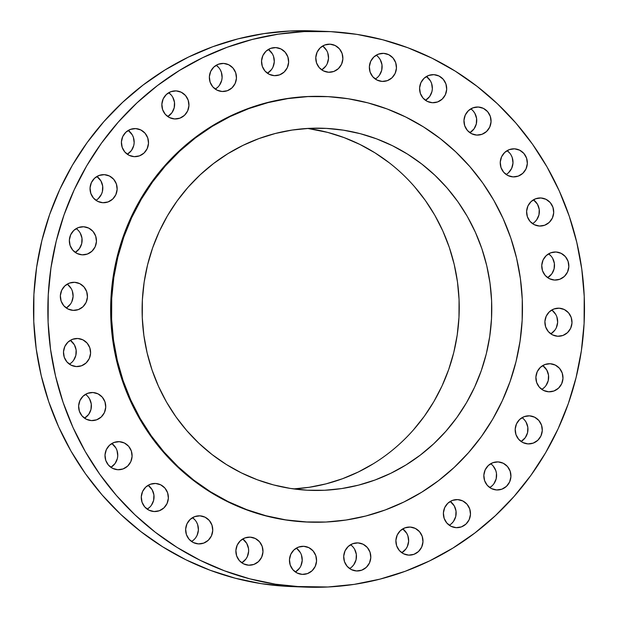 <?xml version="1.0" encoding="UTF-8"?>
<svg xmlns="http://www.w3.org/2000/svg" width="618" height="618" viewBox="0 0 618 618"><rect width="100%" height="100%" fill="white"/><g stroke="black" fill="none" stroke-linecap="round" stroke-linejoin="round"><path stroke-width="0.93" d="M433.875 74.662L428.637 75.45L424.087 78.262L420.912 82.657L419.599 87.965L420.348 93.395L423.044 98.1L427.277 101.375L432.407 102.719A14.052 13.557 -87.8 0 1 419.599 88.065A14.052 13.557 -87.8 0 1 433.689 74.654A14.052 13.557 -87.8 0 1 433.875 74.662A14.052 13.557 -87.8 0 1 446.683 89.316A14.052 13.557 -87.8 0 1 432.592 102.727A14.052 13.557 -87.8 0 1 432.407 102.719L437.644 101.931L442.194 99.119L445.369 94.732L446.683 89.417L445.933 83.986L443.237 79.282L439.004 76.006L433.875 74.662M478.247 107.022L473.009 107.818L468.459 110.622L465.284 115.018L463.971 120.332L464.721 125.755L467.417 130.468L471.65 133.743L476.772 135.087A14.052 13.557 -87.8 0 1 463.964 120.433A14.052 13.557 -87.8 0 1 478.054 107.014A14.052 13.557 -87.8 0 1 478.247 107.022A14.052 13.557 -87.8 0 1 491.055 121.684A14.052 13.557 -87.8 0 1 476.965 135.095A14.052 13.557 -87.8 0 1 476.772 135.087L482.009 134.291L486.559 131.487L489.734 127.092L491.047 121.777L490.298 116.354L487.602 111.649L483.369 108.366L478.247 107.022M514.524 148.83L509.286 149.618L504.736 152.43L501.561 156.817L500.248 162.132L500.997 167.563L503.693 172.267L507.926 175.543L513.056 176.887A14.052 13.557 -87.8 0 1 500.248 162.233A14.052 13.557 -87.8 0 1 514.33 148.822A14.052 13.557 -87.8 0 1 514.524 148.83A14.052 13.557 -87.8 0 1 527.332 163.484A14.052 13.557 -87.8 0 1 513.241 176.895A14.052 13.557 -87.8 0 1 513.056 176.887L518.293 176.099L522.843 173.287L526.018 168.892L527.324 163.585L526.575 158.154L523.879 153.449L519.645 150.174L514.524 148.83M540.889 197.976L535.651 198.764L531.101 201.568L527.926 205.964L526.621 211.279L527.37 216.702L530.066 221.414L534.3 224.689L539.421 226.034A14.052 13.557 -87.8 0 1 526.613 211.379A14.052 13.557 -87.8 0 1 540.704 197.961A14.052 13.557 -87.8 0 1 540.889 197.976A14.052 13.557 -87.8 0 1 553.697 212.631A14.052 13.557 -87.8 0 1 539.614 226.041A14.052 13.557 -87.8 0 1 539.421 226.034L544.659 225.246L549.209 222.434L552.384 218.038L553.697 212.723L552.948 207.3L550.252 202.596L546.018 199.32L540.889 197.976M556.03 251.997L550.793 252.785L546.242 255.597L543.067 259.985L541.754 265.3L542.504 270.73L545.2 275.435L549.433 278.71L554.562 280.054A14.052 13.557 -87.8 0 1 541.754 265.4A14.052 13.557 -87.8 0 1 555.837 251.989A14.052 13.557 -87.8 0 1 556.03 251.997A14.052 13.557 -87.8 0 1 568.838 266.652A14.052 13.557 -87.8 0 1 554.748 280.062A14.052 13.557 -87.8 0 1 554.562 280.054L559.792 279.266L564.35 276.455L567.517 272.059L568.83 266.752L568.081 261.321L565.385 256.617L561.152 253.341L556.03 251.997M559.174 308.189L553.937 308.977L549.387 311.789L546.212 316.177L544.898 321.491L545.648 326.922L548.344 331.627L552.577 334.902L557.706 336.246A14.052 13.557 -87.8 0 1 544.898 321.592A14.052 13.557 -87.8 0 1 558.989 308.181A14.052 13.557 -87.8 0 1 559.174 308.189A14.052 13.557 -87.8 0 1 571.982 322.843A14.052 13.557 -87.8 0 1 557.892 336.254A14.052 13.557 -87.8 0 1 557.706 336.246L562.944 335.458L567.494 332.646L570.669 328.251L571.982 322.944L571.233 317.513L568.537 312.808L564.304 309.533L559.174 308.189M550.174 363.732L544.937 364.52L540.387 367.331L537.212 371.727L535.899 377.034L536.648 382.465L539.344 387.169L543.577 390.445L548.707 391.789A14.052 13.557 -87.8 0 1 535.891 377.134A14.052 13.557 -87.8 0 1 549.981 363.724A14.052 13.557 -87.8 0 1 550.174 363.732A14.052 13.557 -87.8 0 1 562.983 378.386A14.052 13.557 -87.8 0 1 548.892 391.797A14.052 13.557 -87.8 0 1 548.707 391.789L553.937 391.001L558.494 388.189L561.662 383.801L562.975 378.486L562.225 373.056L559.529 368.351L555.296 365.076L550.174 363.732M529.471 415.837L524.234 416.632L519.684 419.437L516.509 423.832L515.203 429.147L515.953 434.57L518.649 439.282L522.882 442.558L528.004 443.902A14.052 13.557 -87.8 0 1 515.196 429.247A14.052 13.557 -87.8 0 1 529.286 415.829A14.052 13.557 -87.8 0 1 529.471 415.837A14.052 13.557 -87.8 0 1 542.28 430.491A14.052 13.557 -87.8 0 1 528.189 443.909A14.052 13.557 -87.8 0 1 528.004 443.902L533.241 443.106L537.791 440.302L540.966 435.906L542.28 430.591L541.53 425.169L538.834 420.456L534.601 417.181L529.471 415.837M498.116 461.901L492.878 462.689L488.328 465.501L485.153 469.896L483.84 475.211L484.589 480.634L487.285 485.339L491.519 488.614L496.648 489.958A14.052 13.557 -87.8 0 1 483.84 475.304A14.052 13.557 -87.8 0 1 497.93 461.893A14.052 13.557 -87.8 0 1 498.116 461.901A14.052 13.557 -87.8 0 1 510.924 476.555A14.052 13.557 -87.8 0 1 496.833 489.974A14.052 13.557 -87.8 0 1 496.648 489.958L501.886 489.17L506.436 486.366L509.611 481.97L510.916 476.656L510.167 471.233L507.471 466.52L503.237 463.245L498.116 461.901M457.668 499.607L452.43 500.395L447.88 503.206L444.705 507.602L443.4 512.917L444.149 518.34L446.845 523.044L451.078 526.32L456.2 527.664A14.052 13.557 -87.8 0 1 443.392 513.01A14.052 13.557 -87.8 0 1 457.482 499.599A14.052 13.557 -87.8 0 1 457.668 499.607A14.052 13.557 -87.8 0 1 470.476 514.261A14.052 13.557 -87.8 0 1 456.385 527.672A14.052 13.557 -87.8 0 1 456.2 527.664L461.437 526.876L465.987 524.072L469.162 519.676L470.476 514.361L469.726 508.938L467.03 504.226L462.797 500.951L457.668 499.607M410.167 527.061L404.929 527.857L400.379 530.661L397.204 535.057L395.891 540.371L396.64 545.794L399.336 550.507L403.569 553.782L408.699 555.126A14.052 13.557 -87.8 0 1 395.891 540.472A14.052 13.557 -87.8 0 1 409.981 527.054A14.052 13.557 -87.8 0 1 410.167 527.061A14.052 13.557 -87.8 0 1 422.975 541.723A14.052 13.557 -87.8 0 1 408.884 555.134A14.052 13.557 -87.8 0 1 408.699 555.126L413.936 554.331L418.486 551.526L421.661 547.131L422.967 541.816L422.218 536.393L419.522 531.689L415.288 528.405L410.167 527.061M357.984 542.898L352.747 543.693L348.197 546.497L345.022 550.893L343.708 556.208L344.458 561.631L347.154 566.335L351.387 569.611L356.516 570.955A14.052 13.557 -87.8 0 1 343.708 556.3A14.052 13.557 -87.8 0 1 357.799 542.89A14.052 13.557 -87.8 0 1 357.984 542.898A14.052 13.557 -87.8 0 1 370.792 557.552A14.052 13.557 -87.8 0 1 356.702 570.97A14.052 13.557 -87.8 0 1 356.516 570.955L361.754 570.167L366.304 567.363L369.479 562.967L370.792 557.652L370.043 552.229L367.347 547.517L363.114 544.242L357.984 542.898M303.747 546.312L298.509 547.108L293.959 549.912L290.784 554.307L289.471 559.622L290.221 565.045L292.917 569.75L297.15 573.033L302.272 574.377A14.052 13.557 -87.8 0 1 289.463 559.723A14.052 13.557 -87.8 0 1 303.554 546.304A14.052 13.557 -87.8 0 1 303.747 546.312A14.052 13.557 -87.8 0 1 316.555 560.966A14.052 13.557 -87.8 0 1 302.465 574.385A14.052 13.557 -87.8 0 1 302.272 574.377L307.509 573.581L312.067 570.777L315.234 566.382L316.547 561.067L315.798 555.644L313.102 550.932L308.869 547.656L303.747 546.312M250.166 537.142L244.929 537.93L240.379 540.735L237.204 545.13L235.891 550.445L236.64 555.868L239.336 560.58L243.569 563.855L248.691 565.2A14.052 13.557 -87.8 0 1 235.883 550.545A14.052 13.557 -87.8 0 1 249.973 537.135A14.052 13.557 -87.8 0 1 250.166 537.142A14.052 13.557 -87.8 0 1 262.974 551.797A14.052 13.557 -87.8 0 1 248.884 565.207A14.052 13.557 -87.8 0 1 248.691 565.2L253.928 564.412L258.486 561.6L261.653 557.204L262.967 551.889L262.217 546.466L259.521 541.762L255.288 538.487L250.166 537.142M199.931 515.837L194.693 516.625L190.143 519.437L186.968 523.832L185.655 529.147L186.404 534.57L189.1 539.275L193.334 542.55L198.463 543.894A14.052 13.557 -87.8 0 1 185.655 529.24A14.052 13.557 -87.8 0 1 199.738 515.829A14.052 13.557 -87.8 0 1 199.931 515.837A14.052 13.557 -87.8 0 1 212.739 530.491A14.052 13.557 -87.8 0 1 198.648 543.91A14.052 13.557 -87.8 0 1 198.463 543.894L203.701 543.106L208.251 540.302L211.426 535.906L212.731 530.592L211.982 525.169L209.286 520.456L205.052 517.181L199.931 515.837M155.558 483.469L150.321 484.265L145.771 487.069L142.596 491.464L141.29 496.779L142.04 502.202L144.736 506.915L148.969 510.19L154.091 511.534A14.052 13.557 -87.8 0 1 141.283 496.88A14.052 13.557 -87.8 0 1 155.373 483.461A14.052 13.557 -87.8 0 1 155.558 483.469A14.052 13.557 -87.8 0 1 168.366 498.131A14.052 13.557 -87.8 0 1 154.284 511.542A14.052 13.557 -87.8 0 1 154.091 511.534L159.328 510.738L163.878 507.934L167.053 503.539L168.366 498.224L167.617 492.801L164.921 488.096L160.688 484.813L155.558 483.469M119.282 441.669L114.044 442.457L109.494 445.269L106.319 449.665L105.006 454.979L105.755 460.402L108.451 465.107L112.685 468.382L117.814 469.726A14.052 13.557 -87.8 0 1 105.006 455.072A14.052 13.557 -87.8 0 1 119.096 441.661A14.052 13.557 -87.8 0 1 119.282 441.669A14.052 13.557 -87.8 0 1 132.09 456.323A14.052 13.557 -87.8 0 1 117.999 469.742A14.052 13.557 -87.8 0 1 117.814 469.726L123.052 468.938L127.602 466.134L130.777 461.739L132.09 456.424L131.34 451.001L128.644 446.289L124.411 443.013L119.282 441.669M92.916 392.523L87.679 393.318L83.129 396.123L79.954 400.518L78.64 405.833L79.39 411.256L82.086 415.96L86.319 419.243L91.441 420.588A14.052 13.557 -87.8 0 1 78.633 405.933A14.052 13.557 -87.8 0 1 92.723 392.515A14.052 13.557 -87.8 0 1 92.916 392.523A14.052 13.557 -87.8 0 1 105.724 407.177A14.052 13.557 -87.8 0 1 91.634 420.595A14.052 13.557 -87.8 0 1 91.441 420.588L96.678 419.792L101.236 416.988L104.403 412.592L105.717 407.277L104.967 401.855L102.271 397.142L98.038 393.867L92.916 392.523M77.775 338.502L72.538 339.29L67.988 342.102L64.813 346.497L63.499 351.812L64.249 357.235L66.945 361.939L71.178 365.215L76.308 366.559A14.052 13.557 -87.8 0 1 63.499 351.905A14.052 13.557 -87.8 0 1 77.59 338.494A14.052 13.557 -87.8 0 1 77.775 338.502A14.052 13.557 -87.8 0 1 90.583 353.156A14.052 13.557 -87.8 0 1 76.493 366.574A14.052 13.557 -87.8 0 1 76.308 366.559L81.545 365.771L86.095 362.967L89.27 358.571L90.583 353.257L89.834 347.834L87.138 343.121L82.905 339.846L77.775 338.502M74.631 282.31L69.394 283.098L64.844 285.91L61.669 290.305L60.355 295.62L61.105 301.043L63.801 305.748L68.034 309.023L73.163 310.367A14.052 13.557 -87.8 0 1 60.355 295.713A14.052 13.557 -87.8 0 1 74.438 282.302A14.052 13.557 -87.8 0 1 74.631 282.31A14.052 13.557 -87.8 0 1 87.439 296.964A14.052 13.557 -87.8 0 1 73.349 310.383A14.052 13.557 -87.8 0 1 73.163 310.367L78.393 309.579L82.951 306.775L86.126 302.38L87.432 297.065L86.682 291.642L83.986 286.93L79.753 283.654L74.631 282.31M83.631 226.767L78.393 227.555L73.843 230.367L70.668 234.763L69.355 240.078L70.104 245.5L72.808 250.205L77.034 253.48L82.163 254.825A14.052 13.557 -87.8 0 1 69.355 240.17A14.052 13.557 -87.8 0 1 83.445 226.76A14.052 13.557 -87.8 0 1 83.631 226.767A14.052 13.557 -87.8 0 1 96.439 241.422A14.052 13.557 -87.8 0 1 82.348 254.84A14.052 13.557 -87.8 0 1 82.163 254.825L87.401 254.037L91.951 251.232L95.126 246.837L96.439 241.522L95.69 236.099L92.994 231.387L88.76 228.112L83.631 226.767M104.334 174.662L99.096 175.45L94.546 178.254L91.371 182.65L90.058 187.965L90.807 193.388L93.503 198.1L97.737 201.375L102.858 202.719A14.052 13.557 -87.8 0 1 90.05 188.065A14.052 13.557 -87.8 0 1 104.141 174.647A14.052 13.557 -87.8 0 1 104.334 174.662A14.052 13.557 -87.8 0 1 117.142 189.317A14.052 13.557 -87.8 0 1 103.052 202.727A14.052 13.557 -87.8 0 1 102.858 202.719L108.096 201.924L112.654 199.12L115.821 194.724L117.134 189.409L116.385 183.986L113.689 179.282L109.456 176.006L104.334 174.662M135.69 128.598L130.452 129.386L125.902 132.198L122.727 136.586L121.414 141.901L122.163 147.331L124.859 152.036L129.092 155.311L134.222 156.655A14.052 13.557 -87.8 0 1 121.414 142.001A14.052 13.557 -87.8 0 1 135.504 128.59A14.052 13.557 -87.8 0 1 135.69 128.598A14.052 13.557 -87.8 0 1 148.498 143.252A14.052 13.557 -87.8 0 1 134.407 156.663A14.052 13.557 -87.8 0 1 134.222 156.655L139.459 155.867L144.009 153.055L147.184 148.66L148.498 143.353L147.748 137.922L145.052 133.218L140.819 129.942L135.69 128.598M176.138 90.892L170.9 91.68L166.35 94.492L163.175 98.888L161.862 104.195L162.611 109.625L165.307 114.33L169.541 117.605L174.662 118.95A14.052 13.557 -87.8 0 1 161.854 104.295A14.052 13.557 -87.8 0 1 175.945 90.885A14.052 13.557 -87.8 0 1 176.138 90.892A14.052 13.557 -87.8 0 1 188.946 105.547A14.052 13.557 -87.8 0 1 174.855 118.957A14.052 13.557 -87.8 0 1 174.662 118.95L179.9 118.162L184.458 115.35L187.625 110.962L188.938 105.647L188.189 100.216L185.493 95.512L181.259 92.237L176.138 90.892M223.639 63.43L218.401 64.226L213.851 67.03L210.676 71.425L209.363 76.74L210.112 82.163L212.808 86.875L217.042 90.151L222.171 91.495A14.052 13.557 -87.8 0 1 209.363 76.841A14.052 13.557 -87.8 0 1 223.453 63.422A14.052 13.557 -87.8 0 1 223.639 63.43A14.052 13.557 -87.8 0 1 236.447 78.092A14.052 13.557 -87.8 0 1 222.356 91.503A14.052 13.557 -87.8 0 1 222.171 91.495L227.409 90.699L231.959 87.895L235.134 83.5L236.447 78.185L235.697 72.762L233.001 68.057L228.768 64.774L223.639 63.43M275.821 47.601L270.584 48.389L266.034 51.194L262.859 55.589L261.545 60.904L262.295 66.327L264.991 71.039L269.224 74.314L274.353 75.659A14.052 13.557 -87.8 0 1 261.545 61.004A14.052 13.557 -87.8 0 1 275.628 47.594A14.052 13.557 -87.8 0 1 275.821 47.601A14.052 13.557 -87.8 0 1 288.629 62.256A14.052 13.557 -87.8 0 1 274.539 75.666A14.052 13.557 -87.8 0 1 274.353 75.659L279.583 74.871L284.141 72.059L287.308 67.663L288.621 62.356L287.872 56.926L285.176 52.221L280.943 48.946L275.821 47.601M383.639 53.357L378.401 54.152L373.851 56.956L370.676 61.352L369.371 66.667L370.12 72.09L372.816 76.794L377.05 80.07L382.171 81.421A14.052 13.557 -87.8 0 1 369.363 66.759A14.052 13.557 -87.8 0 1 383.454 53.349A14.052 13.557 -87.8 0 1 383.639 53.357A14.052 13.557 -87.8 0 1 396.447 68.011A14.052 13.557 -87.8 0 1 382.357 81.429A14.052 13.557 -87.8 0 1 382.171 81.421L387.409 80.626L391.959 77.822L395.134 73.426L396.447 68.111L395.698 62.688L393.002 57.976L388.768 54.701L383.639 53.357M330.058 44.187L324.821 44.975L320.271 47.779L317.096 52.175L315.79 57.489L316.54 62.912L319.236 67.625L323.469 70.9L328.591 72.244A14.052 13.557 -87.8 0 1 315.783 57.59A14.052 13.557 -87.8 0 1 329.873 44.172A14.052 13.557 -87.8 0 1 330.058 44.187A14.052 13.557 -87.8 0 1 342.866 58.841A14.052 13.557 -87.8 0 1 328.776 72.252A14.052 13.557 -87.8 0 1 328.591 72.244L333.828 71.456L338.378 68.644L341.553 64.249L342.866 58.934L342.117 53.511L339.421 48.807L335.188 45.531L330.058 44.187M326.976 31.456L312.638 30.9A278.03 268.305 92.2 0 0 33.812 296.354A278.03 268.305 92.2 0 0 287.277 586.366L301.615 586.93A278.03 268.305 -87.8 0 1 48.15 296.91A278.03 268.305 -87.8 0 1 326.976 31.456A278.03 268.305 -87.8 0 1 330.723 31.634L356.91 34.369L382.712 39.761L407.865 47.74L432.144 58.239L455.296 71.163L477.119 86.373L497.39 103.731L515.906 123.067L532.507 144.203L547.023 166.922L559.313 191.016L569.263 216.246L576.779 242.372L581.785 269.147L584.226 296.308L584.095 323.585L581.376 350.73L576.107 377.482L568.336 403.569L558.131 428.753L545.594 452.778L530.854 475.427L514.045 496.478L495.327 515.721L474.887 532.979L452.917 548.081L429.634 560.889L405.253 571.271L380.016 579.128L354.168 584.381L327.949 586.992L287.277 586.366A278.03 268.305 92.2 0 0 291.024 586.544L305.362 587.1A278.03 268.305 -87.8 0 1 301.615 586.93L275.427 584.188L249.626 578.803L224.465 570.816L200.193 560.317L177.034 547.401L155.218 532.183L134.948 514.825L116.423 495.489L99.83 474.354L85.315 451.634L73.017 427.54L63.067 402.31L55.558 376.184L50.552 349.409L48.104 322.256L48.243 294.971L50.962 267.826L56.23 241.082L64.002 214.987L74.206 189.811L86.736 165.778L101.483 143.129L118.293 122.078L137.003 102.835L157.443 85.578L179.413 70.475L202.704 57.667L227.084 47.292L252.314 39.436L278.17 34.175L304.388 31.564L330.723 31.634A278.03 268.305 -87.8 0 1 584.188 321.646A278.03 268.305 -87.8 0 1 305.362 587.1M325.222 96.508L324.45 96.478A212.963 205.508 92.2 0 0 110.877 299.807A212.963 205.508 92.2 0 0 305.022 521.947L305.794 521.978A212.963 205.508 -87.8 0 1 111.649 299.83A212.963 205.508 -87.8 0 1 325.222 96.508A212.963 205.508 -87.8 0 1 328.088 96.64L348.15 98.741L367.911 102.866L387.177 108.984L405.771 117.026L423.515 126.922L440.225 138.571L455.752 151.866L469.935 166.682L482.65 182.866L493.767 200.271L503.183 218.726L510.808 238.054L516.563 258.061L520.395 278.571L522.264 299.375L522.164 320.271L520.078 341.059L516.045 361.545L510.089 381.53L502.272 400.819L492.677 419.228L481.383 436.571L468.506 452.693L454.176 467.44L438.517 480.657L421.692 492.222L403.855 502.032L385.176 509.981L365.848 515.999L346.049 520.032L325.964 522.025L305.022 521.947A212.963 205.508 92.2 0 0 307.888 522.079L308.66 522.11A212.963 205.508 -87.8 0 1 305.794 521.978L285.732 519.877L265.972 515.752L246.706 509.634L228.112 501.592L210.375 491.696L193.666 480.047L178.138 466.752L163.948 451.936L151.232 435.752L140.116 418.347L130.699 399.892L123.082 380.564L117.327 360.557L113.496 340.047L111.619 319.243L111.727 298.347L113.805 277.559L117.845 257.073L123.793 237.088L131.611 217.799L141.213 199.39L152.499 182.047L165.377 165.925L179.714 151.178L195.365 137.961L212.198 126.396L230.035 116.586L248.706 108.637L268.034 102.619L287.841 98.594L307.918 96.593L328.088 96.64A212.963 205.508 -87.8 0 1 522.233 318.788A212.963 205.508 -87.8 0 1 308.66 522.11M326.428 128.397L321.545 128.204L326.428 128.397A181.167 174.824 -87.8 0 1 491.58 317.366A181.167 174.824 -87.8 0 1 309.896 490.337A181.167 174.824 -87.8 0 1 307.463 490.221A181.167 174.824 -87.8 0 1 142.302 301.252A181.167 174.824 -87.8 0 1 323.986 128.281A181.167 174.824 -87.8 0 1 326.428 128.397L309.27 128.351L292.183 130.05L275.342 133.48L258.896 138.594L243.005 145.361L227.833 153.704L213.519 163.546L200.201 174.794L188.003 187.331L177.057 201.043L167.447 215.806L159.282 231.464L152.631 247.872L147.571 264.867L144.133 282.295L142.364 299.985L142.279 317.76L143.87 335.458L147.13 352.901L152.028 369.927L158.509 386.366L166.52 402.071L175.976 416.872L186.791 430.646L198.865 443.245L212.067 454.554L226.288 464.466L241.375 472.886L257.188 479.73L273.589 484.929L290.398 488.436L307.463 490.221L324.62 490.267L341.7 488.568L358.548 485.138L374.995 480.024L390.877 473.257L406.049 464.914L420.364 455.072L433.681 443.824L445.879 431.287L456.833 417.575L466.435 402.812L474.601 387.154L481.252 370.746L486.32 353.751L489.75 336.323L491.519 318.633L491.611 300.858L490.02 283.16L486.76 265.717L481.862 248.691L475.373 232.252L467.37 216.547L457.907 201.746L447.092 187.972L435.026 175.373L421.816 164.064L407.602 154.152L392.507 145.732L376.694 138.888L360.302 133.689L343.492 130.182L326.428 128.397M373.504 463.647L358.332 471.99L342.442 478.757L326.003 483.871L309.154 487.301L293.658 488.915A181.167 174.824 92.2 0 0 459.089 314.84A181.167 174.824 92.2 0 0 307.679 128.436L327.756 132.422L344.149 137.629L359.962 144.465L375.056 152.885L389.27 162.797M324.566 96.485L307.146 96.562L287.061 98.563L267.262 102.588L247.934 108.606L229.255 116.555L211.418 126.366L194.593 137.93L178.934 151.147L164.604 165.894L151.727 182.016L140.433 199.359L130.838 217.768L123.021 237.057L117.065 257.042L113.032 277.528L110.946 298.316L110.846 319.22L112.715 340.016L116.547 360.526L122.302 380.541L129.927 399.861L139.344 418.316L150.46 435.721L163.175 451.905L177.366 466.721L192.886 480.016L209.602 491.665L227.339 501.561L245.933 509.611L265.199 515.721L284.96 519.846L308.011 522.086M312.793 30.908L290.051 31.008L263.832 33.619L237.984 38.872L212.746 46.729L188.366 57.111L165.083 69.919L143.113 85.021L122.673 102.279L103.955 121.522L87.146 142.573L72.406 165.222L59.869 189.247L49.664 214.431L41.893 240.518L36.624 267.27L33.905 294.415L33.774 321.692L36.215 348.853L41.221 375.628L48.737 401.754L58.687 426.984L70.977 451.078L85.493 473.797L102.094 494.933L120.61 514.269L140.881 531.627L162.704 546.837L185.856 559.761L210.135 570.26L235.288 578.239L261.09 583.631L287.277 586.366M426.435 76.501L430.468 80.943L431.596 83.43L432.345 88.853L431.943 91.58L429.657 96.532L425.508 100.325A14.052 13.557 92.2 0 0 426.435 76.501M473.264 111.086L474.84 113.303L476.594 118.471L476.308 123.948L474.021 128.892L469.881 132.692A14.052 13.557 92.2 0 0 470.808 108.861L471.31 109.231M506.366 174.369L506.157 174.492A14.052 13.557 92.2 0 0 507.084 150.668L509.549 152.893M511.117 155.11L512.245 157.598L512.994 163.021L511.681 168.335L508.506 172.731M532.731 223.515L532.523 223.639A14.052 13.557 92.2 0 0 533.45 199.815L537.49 204.249L539.244 209.417L538.958 214.894L536.671 219.838L534.871 221.877M552.623 258.278L554.377 263.438L554.091 268.915L551.804 273.867L547.664 277.66A14.052 13.557 92.2 0 0 548.591 253.836L551.055 256.061M552.237 310.398L555.767 314.469M556.895 316.957L557.645 322.38L556.331 327.694M554.956 330.058L551.017 333.728M544.157 387.633L541.808 389.394A14.052 13.557 92.2 0 0 542.735 365.57L546.768 370.012L548.521 375.172L548.236 380.649L545.949 385.601M524.497 419.9L526.072 422.117L527.826 427.285L527.54 432.755L525.254 437.706L521.105 441.507A14.052 13.557 92.2 0 0 522.032 417.675L522.534 418.046M492.098 485.802L489.75 487.563A14.052 13.557 92.2 0 0 490.677 463.739L491.179 464.11M493.141 465.964L495.837 470.669L496.47 473.342L496.177 478.819L493.89 483.77M449.51 525.145L449.301 525.269A14.052 13.557 92.2 0 0 450.228 501.445L454.269 505.887L456.022 511.047L455.736 516.524L453.45 521.476L451.65 523.508M402.727 528.9L406.76 533.342L407.888 535.837L408.637 541.26L407.324 546.575L405.941 548.931L401.8 552.731A14.052 13.557 92.2 0 0 402.727 528.9M349.827 568.436L349.618 568.56A14.052 13.557 92.2 0 0 350.545 544.736L351.047 545.107M354.577 549.178L356.339 554.346L356.053 559.815L353.766 564.767L351.966 566.806M296.81 548.521L300.34 552.592M301.46 555.088L302.21 560.511L300.904 565.825M299.521 568.181L295.582 571.851M242.727 538.981L246.76 543.415L248.513 548.583L248.629 551.333L247.324 556.648L245.941 559.012L241.8 562.805A14.052 13.557 92.2 0 0 242.727 538.981M193.913 539.738L191.565 541.499A14.052 13.557 92.2 0 0 192.492 517.675L194.956 519.9M196.524 522.117L197.652 524.605L198.401 530.035L197.088 535.342L195.705 537.706M149.541 507.378L147.192 509.139A14.052 13.557 92.2 0 0 148.119 485.308L152.159 489.75L153.913 494.918L153.627 500.395L151.34 505.339M111.843 443.508L115.875 447.95L117.003 450.437L117.752 455.868L117.35 458.587L115.064 463.539L110.916 467.332A14.052 13.557 92.2 0 0 111.843 443.508M87.934 396.586L89.51 398.803L91.263 403.971L90.977 409.44L88.691 414.392L84.55 418.185A14.052 13.557 92.2 0 0 85.477 394.361L85.979 394.732M69.618 364.041L69.409 364.164A14.052 13.557 92.2 0 0 70.336 340.34L74.369 344.782L76.13 349.942L75.844 355.42L73.557 360.371M67.694 284.519L71.224 288.591M72.352 291.078L73.102 296.509L71.788 301.823M70.406 304.18L66.474 307.849M80.224 233.048L81.985 238.208L81.7 243.685L79.413 248.637L75.265 252.43A14.052 13.557 92.2 0 0 76.192 228.606L76.694 228.977M96.169 200.201L95.968 200.325A14.052 13.557 92.2 0 0 96.895 176.493L100.927 180.935L102.681 186.103L102.395 191.58L101.491 194.168L98.316 198.563M128.25 130.437L132.283 134.879L133.411 137.366L134.16 142.789L133.758 145.516L131.472 150.468L127.323 154.261A14.052 13.557 92.2 0 0 128.25 130.437M172.731 97.173L174.485 102.333L174.199 107.81L171.912 112.762L167.772 116.555A14.052 13.557 92.2 0 0 168.699 92.731L171.155 94.956M217.621 87.339L215.273 89.1A14.052 13.557 92.2 0 0 216.2 65.269L218.664 67.493M220.232 69.71L221.36 72.206L222.109 77.629L221.707 80.355L219.421 85.299M268.382 49.44L272.414 53.882L273.542 56.369L274.292 61.792L272.978 67.107L271.596 69.471L267.455 73.264A14.052 13.557 92.2 0 0 268.382 49.44M375.481 78.895L375.273 79.019A14.052 13.557 92.2 0 0 376.2 55.195L376.702 55.566M378.664 57.42L380.24 59.637L381.994 64.805L381.708 70.274L379.421 75.226M323.121 46.389L326.652 50.46M327.779 52.955L328.529 58.378L327.216 63.693M325.841 66.049L321.901 69.726M414.547 186.713L425.362 200.479L434.825 215.288L442.828 230.985L449.317 247.424L454.207 264.45L457.467 281.893L459.066 299.591L458.973 317.366L457.204 335.056L453.774 352.484L448.707 369.479L442.055 385.887L433.89 401.545L424.288 416.308L413.334 430.02M321.692 69.849A14.052 13.557 92.2 0 0 322.619 46.026M66.265 307.973A14.052 13.557 92.2 0 0 67.192 284.149M295.381 571.974A14.052 13.557 92.2 0 0 296.308 548.151M550.808 333.851A14.052 13.557 92.2 0 0 551.735 310.027"/></g></svg>
